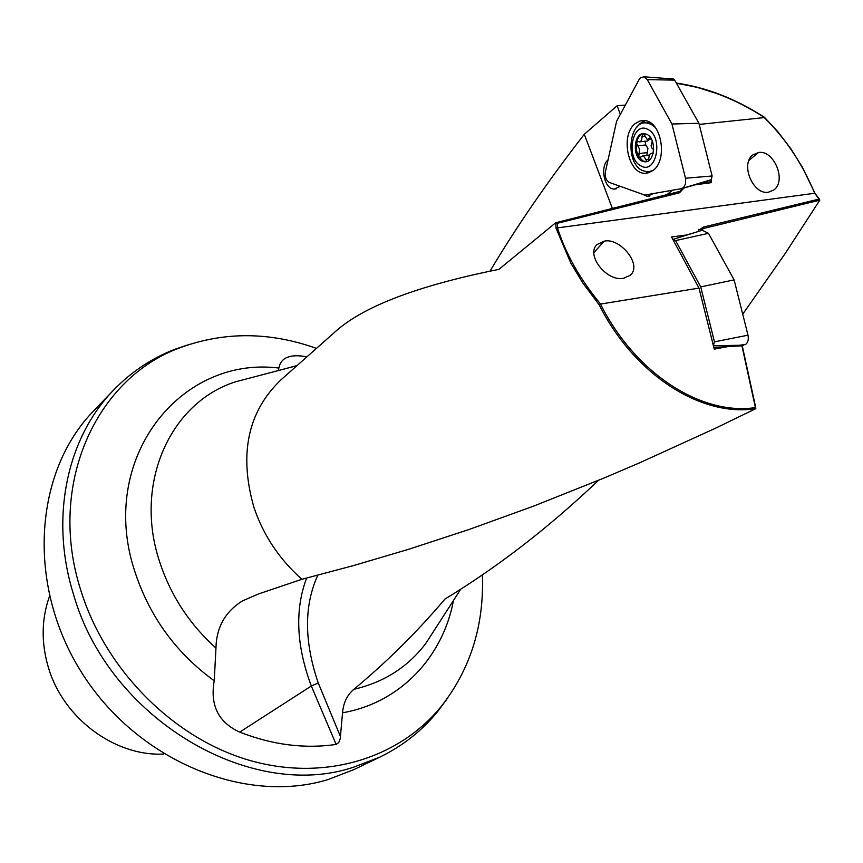 <?xml version="1.0" encoding="UTF-8"?>
<svg xmlns="http://www.w3.org/2000/svg" width="863" height="863" viewBox="0 0 863 863"><rect width="100%" height="100%" fill="white"/><g stroke="black" fill="none" stroke-linecap="round" stroke-linejoin="round"><path stroke-width="1.29" d="M647.045 161.446L643.733 156.095L642.838 155.836L639.817 157.562L638.717 156.786L639.612 149.353L636.419 142.999L637.8 141.5L639.569 141.899L641.241 140.723L643.011 133.754L643.787 133.83L646.926 139.094L647.779 139.331L650.475 137.627M646.797 155.394L647.919 148.425L645.751 144.941L645.017 141.273M652.266 140.949L651.08 145.858L651.997 148.253L653.658 149.666M652.913 153.776L651.09 153.355L649.408 154.531L648.426 160.766M646.851 134.348C656.905 138.716 654.931 163.064 644.693 161.802L641.856 161.003C631.878 156.516 633.884 132.276 644.208 133.603L646.851 134.348M646.16 161.694L642.838 160.885L638.253 155.966L636.376 150.248L636.419 142.999C637.466 138.058 639.656 134.973 643.011 133.754L643.669 133.592M647.779 129.396C632.158 120.658 625.244 158.598 640.939 165.879C656.452 175.2 663.874 136.634 647.779 129.396M655.146 127.303L650.972 124.196L646.495 122.934C628.501 120.583 624.963 162.622 642.277 170.475L647.326 171.899L652.816 170.637M639.817 141.845L647.498 141.003L649.947 139.105M489.904 271.327C516.354 226.926 547.822 181.241 584.294 134.283L617.164 105.696L625.341 105.081M676.43 83.236L696.484 87.152L716.851 93.538M698.89 231.295L698.264 229.396L701.188 229.666L703.237 228.544L819.807 200.162L784.812 254.089L742.719 314.186M768.512 192.19L773.852 189.936C786.829 180.95 774.025 149.687 758.501 152.503L752.87 154.898C739.99 164.046 753.129 195.308 768.512 192.19M623.593 278.307L630.119 275.308C643.011 265.092 619.807 237.228 604.165 241.187L597.153 244.488C585.351 254.596 606.624 281.942 623.593 278.307M49.471 596.387C41.489 618.868 41.09 642.428 48.263 667.067C62.902 718.102 114.855 756.668 163.851 754.046M482.385 574.887C484.229 625.168 470.54 668.987 441.317 706.344C398.674 758.901 323.237 782.212 247.918 759.882C172.729 737.509 105.232 669.559 80.766 590.184C46.721 484.413 96.322 377.487 180.939 347.422C224.747 331.489 269.925 331.802 316.462 348.382M189.903 344.251L175.092 349.202C151.791 358.188 131.295 371.813 113.603 390.087C67.066 437.681 49.504 517.929 73.538 594.434C108.662 718.609 250.421 801.943 353.582 767.196L379.86 757.11L353.83 769.634L327.929 779.602C244.898 804.996 136.969 760.724 81.748 672.698C26.063 584.931 34.089 471.834 93.614 410.939L113.603 390.087M641.889 194.046L647.282 196.365L653.248 193.592M278.199 370.605L278.889 368.059C280.82 357.476 290.173 353.733 306.958 356.818M253.884 507.239C263.42 535.373 279.429 559.397 301.91 579.289L353.172 565.675L408.9 549.213L469.127 529.472L533.938 505.988L603.14 478.393L639.418 462.913L715.556 428.199L755.794 408.652C700.896 417.433 633.906 374.208 599.256 304.919L582.622 282.73L570.777 263.021L556.063 228.274L555.686 222.762L498.922 269.364C416.538 285.88 361.489 307.109 333.776 333.032L280.648 380.141C247.767 411.845 238.846 454.208 253.884 507.239M598.534 480.313C549.084 527.315 497.908 566.883 445.006 599.019C417.207 631.845 386.84 661.932 353.895 689.289C347.196 694.888 343.42 702.719 342.546 712.784L340.216 738.739L338.738 742.547L336.149 744.424C304.607 749.019 272.449 744.909 239.709 732.104C218.382 722.331 209.892 705.222 214.229 680.788L215.966 648.091C216.386 627.401 225.211 611.673 242.438 600.907L258.522 593.938L301.91 579.289M297.142 365.513L279.439 370.27M700.411 229.094L703.313 227.088L819.073 199.083L814.791 193.323M687.52 234.865L671.533 236.969L698.998 288.102L600.583 304.056C580.184 279.515 565.826 254.132 557.487 227.886L814.737 193.258M687.628 234.671L694.068 232.805M755.794 408.652L755.405 407.595C700.907 415.858 634.726 372.773 600.508 304.089L600.583 304.056M755.405 407.595L741.921 345.804L713.82 347.411M698.998 288.102L714.251 349.127L730.303 346.171M699.904 230.971L701.188 229.666M447.11 698.803L437.811 711.349C422.039 730.713 402.719 745.966 379.86 757.11M695.751 184.412L711.554 181.629L711.058 182.697L693.787 184.995M682.04 188.49L680.303 191.262L678.739 192.115M696.15 184.574L682.255 188.468M612.439 208.609L584.294 134.283M620.249 186.332L614.283 189.062C604.402 189.482 599.558 166.678 608.07 159.828M620.303 114.434L617.164 105.696M711.09 179.795L711.554 181.629M683.895 188.08L679.44 192.827L678.631 192.115L556.042 222.708M557.541 227.886L557.228 223.323L555.686 222.762M699.192 124.423L764.284 117.573C785.697 138.695 802.493 163.927 814.683 193.269M764.284 117.573L764.424 117.487C735.352 98.878 706.053 87.519 676.516 83.387M317.789 575.222C303.938 605.718 304.089 641.63 318.253 682.978L340.529 736.765M239.709 732.104L311.316 686.02C296.279 645.675 294.714 609.699 306.613 578.102M599.256 304.919L600.508 304.089M557.487 227.886L556.063 228.274M819.807 200.162L819.073 199.083M703.237 228.544L703.313 227.088M713.367 345.588L714.456 341.824L700.724 286.894L734.111 279.882L747.994 335.189C748.825 339.461 747.984 342.579 745.459 344.564L731.08 346.139M700.724 286.894L675.578 240.594L672.892 239.515M702.234 230.238L708.48 233.323L734.111 279.882M647.293 79.644L644.143 76.807L640.54 77.681L639.159 79.461L616.57 121.349L605.416 171.845C604.758 177.044 606.096 180.583 609.451 182.481L644.78 195.081L681.414 188.663L683.647 187.454L685.567 183.797L685.686 179.019L671.953 124.024L647.293 79.644L674.683 80.119L698.911 123.28L671.953 124.024M672.838 78.975L674.683 80.119M645.351 120.669L640.163 123.42L636.786 127.239M635.168 123.614L639.893 120.982L645.028 120.615C661.662 121.931 667.865 160.097 653.151 170.378L645.912 173.247C628.383 175.275 619.72 135.243 635.168 123.614M698.911 123.28L712.137 175.987L711.209 179.709L682.234 188.414M647.013 171.877L649.904 172.33M647.067 152.654L638.771 153.592M648.749 159.267L645.826 159.612M645.783 144.952L637.477 145.869M644.931 136.138L641.964 136.451M650.767 138.058L649.861 138.156M653.075 153.56L652.439 153.625M748.944 160.421L758.501 152.503M593.917 252.611L604.165 241.187M253.571 377.066L235.826 381.726C170.766 402.093 133.344 482.773 159.59 561.684C170.594 595.33 189.385 624.132 215.966 648.091M278.889 368.059C179.741 355.448 97.174 459.569 135.038 572.147C149.784 616.872 176.181 653.086 214.229 680.788M353.895 689.289C383.841 682.385 407.789 667.121 425.75 643.518L435.686 628.102M342.546 712.784C400.141 702.849 442.902 657.131 453.474 600.486M672.557 190.216L666.096 195.243M557.228 223.323L679.44 192.827M336.149 744.424L311.316 686.02L318.253 682.978M714.456 341.824L747.994 335.189M713.41 345.75L743.572 345.2M675.578 240.594L708.48 233.323M712.137 175.987L685.524 178.231M645.675 161.683L644.693 161.802M650.076 122.568L646.495 122.934M651.759 171.37L650.659 171.5M649.073 155.135L642.838 155.836M653.172 153.15L651.468 153.344M651.317 138.954L648.426 139.267M180.939 347.422L175.092 349.202M647.282 196.365L649.375 196.106M253.841 376.991L296.969 365.675M460.734 589.213L435.837 627.854M614.283 189.062L616.247 188.824M441.317 706.344L437.811 711.349M742.256 345.804L755.859 408.221M680.303 191.262L555.858 222.708M819.613 199.482L814.899 193.139L802.191 166.893L790.691 148.501L777.692 131.532L764.424 117.271C735.621 98.727 706.258 87.336 676.333 83.064M673.442 239.278L702.989 230.011M673.453 79.018L644.143 76.807M710.508 180.033L682.223 188.425M649.095 172.643L645.912 173.247"/></g></svg>
